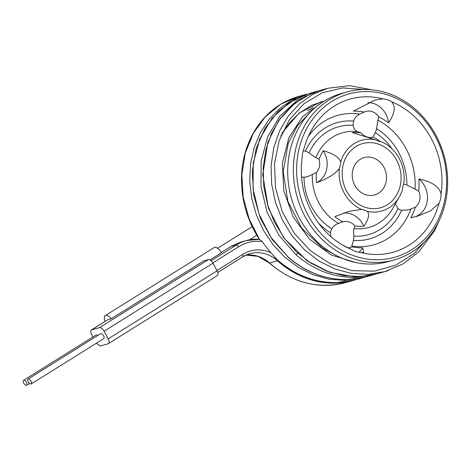 <?xml version="1.0" encoding="UTF-8"?>
<svg xmlns="http://www.w3.org/2000/svg" width="471" height="471" viewBox="0 0 471 471"><rect width="100%" height="100%" fill="white"/><g stroke="black" fill="none" stroke-linecap="round" stroke-linejoin="round"><path stroke-width="0.71" d="M331.719 101.506A84.821 74.188 -105.6 0 1 435.145 135.96A84.821 74.188 -105.6 0 1 411.56 249.789A84.821 74.188 -105.6 0 1 308.128 215.335A84.821 74.188 -105.6 0 1 331.719 101.506M304.178 148.082A79.546 69.573 -105.6 0 1 311.466 130.19A79.546 69.573 -105.6 0 1 382.917 98.869A21.813 19.075 74.4 0 1 391.578 101.76A79.546 69.573 74.4 0 1 441.074 193.681A21.813 19.075 74.4 0 1 439.102 203.213A79.546 69.573 -105.6 0 1 360.362 252.427A21.813 19.075 74.4 0 1 351.696 249.542A79.546 69.573 74.4 0 1 343.824 245.744A79.546 69.573 74.4 0 1 302.199 157.614A21.813 19.075 74.4 0 1 304.178 148.082M301.546 176.89A13.329 11.657 74.4 0 0 304.025 177.226L307.363 176.743L316.294 172.669A47.365 41.424 74.4 0 0 316.577 182.695C327.722 178.686 335.328 173.911 339.391 168.371A21.813 19.075 74.4 0 0 340.733 161.889A36.779 32.169 74.4 0 1 375.893 139.916A21.813 19.075 74.4 0 0 381.781 141.877A36.779 32.169 74.4 0 1 384.501 143.237L381.781 141.877M348.016 247.84A13.329 11.657 -105.6 0 0 350.218 247.481A13.329 11.657 -105.6 0 0 351.925 246.833L351.796 246.074L353.438 240.393A13.329 11.657 74.4 0 0 353.868 236.112C353.556 232.786 353.609 230.26 354.021 228.529L354.916 225.915A47.365 41.424 74.4 0 0 363.859 226.298C368.558 219.421 369.735 214.446 367.38 211.379A36.779 32.169 74.4 0 0 399.461 196.666A36.779 32.169 74.4 0 0 402.54 189.407A21.813 19.075 74.4 0 1 403.882 182.925A36.779 32.169 74.4 0 0 384.501 143.237M367.38 211.379A21.813 19.075 74.4 0 0 361.493 209.418A36.779 32.169 74.4 0 1 339.391 168.371M355.958 146.528A33.317 29.143 74.4 0 0 346.691 191.238A33.317 29.143 74.4 0 0 387.321 204.767A33.317 29.143 74.4 0 0 396.582 160.058A33.317 29.143 74.4 0 0 355.958 146.528M360.233 159.339A19.388 16.956 74.4 0 0 354.11 183.861A19.388 16.956 74.4 0 0 375.852 194.541A19.388 16.956 74.4 0 0 378.484 193.234A19.388 16.956 -105.6 0 0 385.178 170.119A19.388 16.956 -105.6 0 0 365.425 157.314A19.388 16.956 -105.6 0 0 360.233 159.339M316.294 172.669A13.329 11.657 74.4 0 0 319.055 159.328L315.099 157.29L309.064 152.904A13.329 11.657 74.4 0 0 305.408 151.185L303.177 150.744M316.577 182.695A21.813 19.075 74.4 0 0 323.194 150.773A47.365 41.424 74.4 0 0 319.055 159.328M323.194 150.773C332.991 153.346 338.837 157.049 340.733 161.889M382.917 98.869L374.869 100.105L353.421 111.079A68.966 60.317 74.4 0 1 364.195 112.069L359.744 114.112C356.989 115.383 354.951 117.697 353.633 121.041A13.329 11.657 74.4 0 0 353.203 125.321C353.709 128.595 355.146 130.708 357.518 131.656L361.21 132.981A47.365 41.424 74.4 0 0 352.267 132.604L375.893 139.916M380.48 141.63A47.365 41.424 74.4 0 0 374.622 137.715A47.365 41.424 74.4 0 0 373.332 137.02L372.979 136.69L375.299 132.687A13.329 11.657 74.4 0 0 376.588 128.689L377.889 120.158L378.843 116.949A68.966 60.317 74.4 0 1 388.604 122.801C394.881 113.387 395.875 106.375 391.578 101.76M361.21 132.981A13.329 11.657 74.4 0 0 373.091 137.09A13.329 11.657 74.4 0 0 373.332 137.02L373.02 136.82M399.461 196.666L392.932 208.129A47.365 41.424 74.4 0 0 393.891 206.516A47.365 41.424 74.4 0 0 394.41 205.568M361.493 209.418L349.005 211.326L334.852 216.636A47.365 41.424 74.4 0 0 342.788 221.876L337.56 223.772C335.022 224.867 333.091 226.527 331.772 228.753A13.329 11.657 74.4 0 0 330.483 232.745L330.883 236.595M415.245 216.79A21.813 19.075 74.4 0 0 427.391 199.94A21.813 19.075 74.4 0 0 418.872 179.009A68.966 60.317 74.4 0 1 418.737 191.049L406.903 184.991A13.329 11.657 74.4 0 0 403.453 184.226M395.363 203.902L398.007 208.529A13.329 11.657 74.4 0 0 401.663 210.254L408.516 209.913L415.398 207.163A68.966 60.317 74.4 0 1 410.847 217.732L417.689 216.154L430.677 210.778L439.102 203.213M342.647 245.067L351.696 249.542M418.872 179.009C431.465 181.488 438.866 186.375 441.074 193.681M351.925 246.833A68.966 60.317 74.4 0 0 362.699 247.823L363.759 252.497L360.362 252.427M358.878 252.262A21.813 19.075 74.4 0 0 362.699 247.823M363.859 226.298A21.813 19.075 74.4 0 0 343.383 213.127M354.916 225.915A13.329 11.657 74.4 0 0 343.029 221.806A13.329 11.657 74.4 0 0 342.788 221.876M418.737 191.049A13.329 11.657 -105.6 0 1 415.398 207.163M364.195 112.069A13.329 11.657 -105.6 0 1 365.902 111.421A13.329 11.657 -105.6 0 1 378.843 116.949M388.604 122.801A21.813 19.075 74.4 0 0 367.933 102.637M230.843 246.468L240.469 242.194L246.239 240.575A48.472 42.396 74.4 0 0 236.501 244.885L230.843 246.468L221.217 252.485M310.507 108.913A82.401 72.069 -105.6 0 1 311.284 108.883M313.209 107.5L307.404 110.756M217.096 275.694C218.326 275.046 218.32 273.427 217.078 270.825L212.974 263.201C211.455 260.675 209.942 259.474 208.429 259.598L203.708 260.916L111.168 318.749A7.271 3.415 -122 0 0 105.257 315.599L214.128 247.558A7.271 3.415 58 0 1 221.376 252.774L209.954 259.915M286.103 266.933L277.914 260.587L270.896 252.739A95.972 83.938 -105.6 0 1 262.212 241.576L259.444 239.321A48.472 42.396 74.4 0 0 246.239 240.575L259.586 239.303M259.403 239.427C248.458 222.589 242.518 204.208 241.57 184.273C240.922 166.699 244.331 150.549 251.802 135.836C262.518 115.648 278.114 102.513 298.596 96.437L280.704 104.25L265.291 116.814L253.251 133.405L245.279 153.093L241.853 174.77L243.177 197.202L249.206 219.127L259.444 239.321M274.823 257.531C292.997 274.375 313.551 282.735 336.488 282.612L355.67 279.78M306.515 94.224L292.609 99.77L280.027 108.183L269.206 119.192L260.498 132.428L254.216 147.447L250.578 163.743L249.701 180.782L251.638 197.997L256.33 214.811L263.63 230.666L273.31 245.038L285.055 257.443L298.496 267.469L313.186 274.781L328.658 279.138L344.407 280.392L364.625 277.254M318.526 90.874L309.241 93.458L288.817 102.884L271.879 118.486L259.715 139.08L253.268 163.131L253.057 188.842L259.127 214.276L271.06 237.537L288.005 256.889C305.685 272.214 325.39 279.792 347.127 279.633L366.308 276.807L375.587 274.193M317.16 91.239L296.742 100.67L279.798 116.266L267.634 136.861L261.193 160.917L260.975 186.622L267.045 212.056L278.979 235.323L295.929 254.67C313.609 269.995 333.315 277.578 355.046 277.413L374.227 274.587M371.625 89.773L349.6 85.675L327.816 88.254L312.856 94.359L299.503 103.773L288.252 116.131L279.55 130.962L273.751 147.688L271.09 165.662L271.679 184.196L275.506 202.565L282.441 220.069L292.226 236.024L304.502 249.818L318.808 260.916L334.61 268.882L351.307 273.421L368.275 274.34L384.872 271.608L388.139 270.613M327.798 88.26L319.88 90.479L304.937 96.579L291.578 105.993L280.327 118.351L271.632 133.181L265.832 149.908L263.171 167.882L263.76 186.416L267.587 204.785L274.522 222.288L284.307 238.244L296.583 252.038L310.889 263.13L326.686 271.102L343.388 275.635L360.356 276.554L376.983 273.816M355.682 279.78L364.948 277.172M105.257 315.599A7.271 3.415 -122 0 0 105.086 321.393M96.319 343.259L100.311 345.95L108.23 343.736C109.455 343.088 109.449 341.463 108.212 338.861L104.103 331.237C102.584 328.717 101.071 327.516 99.558 327.633L91.362 329.971L107.694 319.768L111.168 318.749M107.971 319.644L91.639 329.853C90.414 330.501 90.42 332.12 91.657 334.722L92.881 336.989M108.23 343.736L217.378 275.57M97.803 335.476A2.908 1.366 -122 0 0 96.302 334.887A2.908 1.366 -122 0 0 96.131 334.958A2.908 1.366 -122 0 0 95.984 335.081M103.567 338.702A2.908 1.366 -122 0 0 103.738 338.625A2.908 1.366 -122 0 0 103.455 335.605A2.908 1.366 -122 0 0 100.829 333.615A2.908 1.366 -122 0 0 100.659 333.692A2.908 1.366 -122 0 0 100.511 333.815M23.721 380.244A2.908 1.366 -122 0 0 23.55 380.321A2.908 1.366 -122 0 0 23.833 383.341A2.908 1.366 -122 0 0 26.458 385.325A2.908 1.366 -122 0 0 26.635 385.254A2.908 1.366 -122 0 0 26.352 382.234A2.908 1.366 -122 0 0 23.721 380.244M28.248 378.978A2.908 1.366 -122 0 0 28.077 379.055A2.908 1.366 -122 0 0 28.354 382.069A2.908 1.366 -122 0 0 30.986 384.059A2.908 1.366 -122 0 0 31.157 383.983A2.908 1.366 -122 0 0 30.88 380.968A2.908 1.366 -122 0 0 28.248 378.978M346.98 91.951L341.322 93.535A87.247 76.308 -105.6 0 0 323.789 101.289A87.247 76.308 74.4 0 0 294.899 208.494A87.247 76.308 74.4 0 0 388.375 261.564L394.033 259.98A87.247 76.308 -105.6 0 1 300.551 206.91A87.247 76.308 -105.6 0 1 329.447 99.705A87.247 76.308 -105.6 0 1 346.98 91.951A87.247 76.308 -105.6 0 1 440.462 145.021A87.247 76.308 -105.6 0 1 411.566 252.226A87.247 76.308 -105.6 0 1 394.033 259.98M315.87 157.685A49.155 42.991 -105.6 0 1 357.518 131.656M393.891 206.516L392.949 208.182A49.155 42.991 -105.6 0 1 354.021 228.529M338.514 223.366A49.155 42.991 -105.6 0 1 312.338 174.747M309.064 152.904A55.984 48.966 -105.6 0 1 353.203 125.321M330.483 232.745A60.347 52.776 -105.6 0 1 318.325 222.812M331.772 228.753A55.984 48.966 -105.6 0 1 304.025 177.226M376.588 128.689A60.347 52.776 -105.6 0 1 406.903 184.991M375.299 132.687A55.984 48.966 -105.6 0 1 392.025 148.895M353.633 121.041A60.347 52.776 74.4 0 0 305.408 151.185M398.007 208.529A55.984 48.966 -105.6 0 1 353.868 236.112M353.438 240.393A60.347 52.776 74.4 0 0 401.663 210.254M377.889 120.158A67.176 58.751 -105.6 0 1 415.045 189.159M359.744 114.112A67.176 58.751 74.4 0 0 308.334 136.39M351.796 246.074A67.176 58.751 74.4 0 0 410.906 209.13M262.212 241.576A46.046 40.276 74.4 0 0 238.768 246.686L236.501 244.885L211.096 260.757M345.473 282.641C318.049 289.477 292.644 282.924 269.253 262.965L269.577 263.001A95.972 83.938 -105.6 0 0 345.473 282.641L354.528 280.092A95.972 83.938 -105.6 0 1 353.391 280.422A95.972 83.938 -105.6 0 1 277.496 260.787L277.914 260.587M246.045 255.058A34.901 30.521 74.4 0 1 269.577 263.001L277.496 260.787A34.901 30.521 74.4 0 0 249.901 253.645A34.901 30.521 74.4 0 0 243.113 256.607M345.055 279.662L344.407 280.392M321.516 101.601L299.079 113.069L282.117 132.94M322.217 102.301L302.694 116.543L288.882 137.65L282.323 163.319L283.801 190.773L293.197 217.025L309.577 239.233L331.219 254.976L355.858 262.547M324.56 100.818L311.26 105.528L299.238 113.175L288.953 123.473L280.816 136.031M238.768 246.686L212.81 262.906M270.896 252.739A37.321 32.64 74.4 0 0 242.877 254.311L216.925 270.531M355.693 276.689L355.046 277.413M297.696 253.321L295.929 254.67M363.953 89.478L342.6 87.953L322.07 92.858L303.824 103.844L289.17 120.129L279.144 140.582L274.487 163.767L275.541 188.064L282.276 211.785L294.245 233.263L310.654 251.002L330.389 263.76L352.114 270.642L374.345 271.161L395.575 265.273L414.356 253.374L429.417 236.283M288.005 256.889L271.95 239.239L260.375 218.22L253.692 195.118L252.262 171.385L256.177 148.524L265.167 127.965L278.644 111.015L295.759 98.78M208.429 259.598L99.558 327.633M212.974 263.201L104.103 331.237M217.078 270.825L108.212 338.861M242.877 254.311L242.883 256.748L249.901 253.645M374.622 137.715L373.056 136.837M256.754 235.206L249.33 239.851M252.168 226.645L217.573 248.264M298.608 96.437L306.527 94.218M376.953 273.822L384.872 271.608M344.79 281.994L336.371 282.629C316.93 282.835 298.95 276.707 282.417 264.255M310.854 111.698L297.442 125.669L288.258 143.16L283.183 171.75L287.905 201.494L301.681 228.058L322.759 248.223L336.382 255.529M374.227 274.575L375.257 274.275M317.23 91.227L318.443 90.897M355.428 279.015L347.003 279.65C325.161 279.803 305.391 272.203 287.687 256.86M311.543 93.388L294.981 103.108L278.844 120.258L267.893 142.136L262.753 174.629L268.34 208.07L283.754 237.89L307.198 260.857L329.718 272.291L353.856 276.66L367.462 275.841M384.901 271.596L403.017 263.913L418.854 251.808L434.68 230.596L439.749 219.433M96.131 334.958L23.55 380.321M29.485 383.471L26.635 385.254M100.659 333.692L28.077 379.055M103.738 338.625L31.157 383.983M217.767 272.468L243.007 256.695M246.027 255.064L258.149 256.401L269.253 262.965"/></g></svg>
